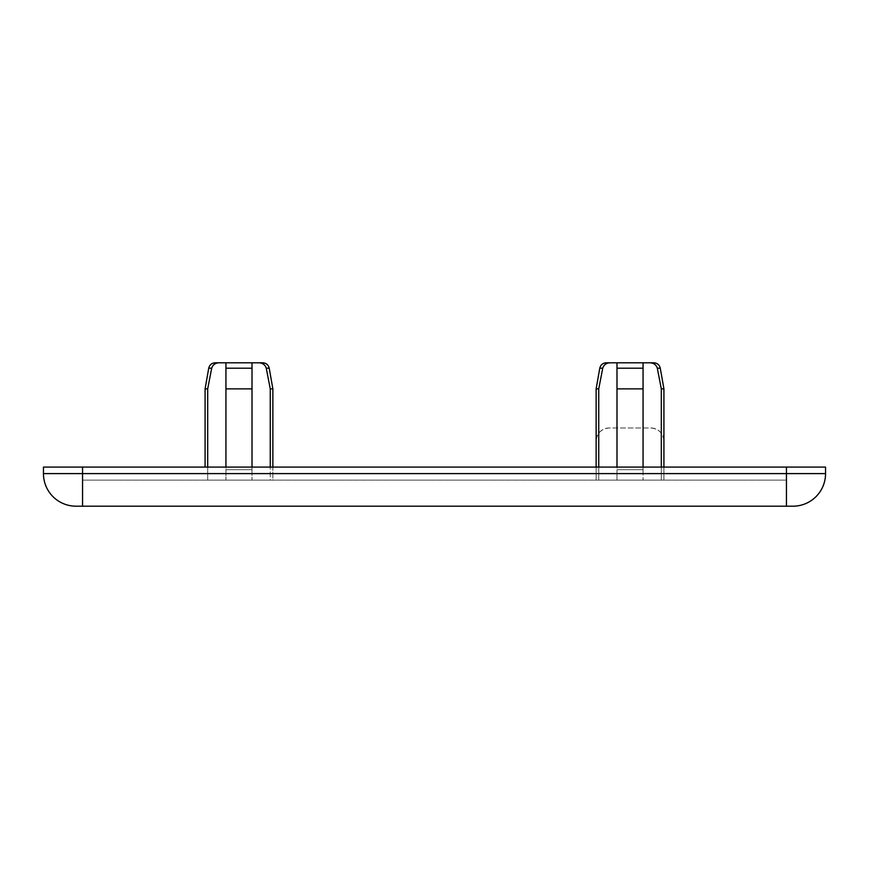 <?xml version="1.0" encoding="UTF-8"?>
<svg xmlns="http://www.w3.org/2000/svg" width="869" height="869" viewBox="0 0 869 869"><rect width="100%" height="100%" fill="white"/><g stroke="black" fill="none" stroke-linecap="round" stroke-linejoin="round"><path stroke-width="0.65" stroke-dasharray="4.34 3.26" d="M661.309 467.087L661.309 480.122L598.741 480.122L661.309 480.122L616.99 480.122L661.309 480.122L661.309 388.877L657.312 368.195L660.266 368.195L663.916 388.877L661.309 388.877L663.916 388.877L663.916 480.122L661.309 480.122L663.916 480.122L661.309 480.122L663.916 480.122L663.916 441.017L663.916 467.087L596.134 467.087L596.134 441.017L596.134 467.087L786.445 467.087L786.445 480.122L82.555 480.122L786.445 480.122L786.445 467.087L82.555 467.087L596.134 467.087L596.134 480.122L598.741 480.122L598.741 388.877L596.134 388.877L598.741 388.877L596.134 388.877L596.134 480.122L598.741 480.122L596.134 480.122L598.741 480.122L598.741 467.087M786.445 506.192L76.037 506.192A32.587 32.587 0 0 1 43.45 473.605L43.45 467.087L82.555 467.087L82.555 480.122L82.555 467.087L825.55 467.087L825.55 473.605A32.587 32.587 0 0 1 792.962 506.192L786.445 506.192L786.445 473.605L825.55 473.605M663.916 441.017C663.123 433.12 658.778 428.775 650.881 427.982L609.169 427.982C601.272 428.775 596.927 433.12 596.134 441.017A13.035 13.035 0 0 1 609.169 427.982L650.881 427.982A13.035 13.035 0 0 1 663.916 441.017M252.01 467.087L252.01 469.694L225.94 469.694L252.01 469.694L225.94 469.694L252.01 469.694L225.94 469.694L252.01 469.694L225.94 469.694L252.01 469.694L252.01 388.877L225.94 388.877L252.01 388.877L225.94 388.877L225.94 362.808L225.94 388.877L225.94 368.195L252.01 368.195L252.01 388.877L252.01 362.808L252.01 368.195L252.01 362.808L258.919 362.808C262.688 362.992 265.143 364.784 266.262 368.195C265.154 364.784 262.71 362.992 258.919 362.808C262.688 362.992 265.143 364.784 266.262 368.195L270.259 388.877L266.262 368.195L269.216 368.195L266.262 368.195L270.259 388.877L272.866 388.877L270.259 388.877L270.259 467.087M225.94 388.877L225.94 467.087M643.06 467.087L643.06 469.694L616.99 469.694L643.06 469.694L616.99 469.694L643.06 469.694L616.99 469.694L643.06 469.694L616.99 469.694L643.06 469.694L643.06 388.877L616.99 388.877L643.06 388.877L616.99 388.877L616.99 362.808L616.99 388.877L616.99 368.195L643.06 368.195L643.06 388.877L643.06 362.808L643.06 368.195L643.06 362.808L649.969 362.808C653.738 362.992 656.193 364.784 657.312 368.195C656.204 364.784 653.76 362.992 649.969 362.808C653.738 362.992 656.193 364.784 657.312 368.195L661.309 388.877L657.312 368.195L660.266 368.195L657.312 368.195M616.99 388.877L616.99 467.087M606.204 362.808L643.06 362.808L643.06 480.122L643.06 362.808L653.846 362.808M270.259 388.877L270.259 480.122L205.084 480.122L270.259 480.122L225.94 480.122L252.01 480.122L252.01 388.877L252.01 480.122L272.866 480.122L270.259 480.122L270.259 388.877L272.866 388.877L272.866 480.122L270.259 480.122L272.866 480.122L272.866 467.087M643.06 388.877L643.06 368.195L616.99 368.195L616.99 362.808L616.99 480.122L616.99 362.808L616.99 480.122L616.99 469.694L616.99 480.122L616.99 469.694L616.99 480.122L598.741 480.122L616.99 480.122L616.99 362.808L610.081 362.808C606.312 362.97 603.857 364.774 602.738 368.195L598.741 388.877L602.738 368.195L598.741 388.877L598.741 480.122L598.741 388.877M663.916 388.877L661.309 388.877L661.309 480.122L661.309 388.877M207.691 467.087L207.691 480.122L225.94 480.122L207.691 480.122L207.691 388.877L205.084 388.877L207.691 388.877L205.084 388.877L205.084 467.087M215.154 362.808L219.031 362.808C215.262 362.97 212.807 364.774 211.688 368.195L207.691 388.877L211.688 368.195L207.691 388.877L207.691 480.122L207.691 388.877M252.01 388.877L252.01 368.195L225.94 368.195L225.94 362.808L225.94 480.122L225.94 362.808L225.94 480.122L225.94 362.808L219.031 362.808L262.796 362.808M258.919 362.808L252.01 362.808L252.01 480.122L252.01 362.808M649.969 362.808L643.06 362.808L643.06 480.122L643.06 362.808M252.01 469.694L252.01 480.122L252.01 469.694M602.738 368.195L599.784 368.195L602.738 368.195L599.784 368.195L596.134 388.877M643.06 368.195L616.99 368.195M211.688 368.195L208.734 368.195L211.688 368.195L208.734 368.195L205.084 388.877M252.01 368.195L225.94 368.195M272.866 388.877L269.216 368.195L266.262 368.195M82.555 467.087L82.555 473.605L786.445 473.605L786.445 467.087M76.037 506.192A32.587 32.587 0 0 1 43.45 473.605L82.555 473.605L82.555 506.192"/><path stroke-width="1.3" d="M825.55 473.605L825.55 467.087L43.45 467.087L43.45 473.605A32.587 32.587 0 0 0 76.037 506.192L792.962 506.192A32.587 32.587 0 0 0 825.55 473.605L43.45 473.605A32.587 32.587 0 0 0 76.037 506.192M252.01 467.087L252.01 362.808L219.031 362.808C215.262 362.97 212.807 364.774 211.688 368.195C212.818 364.763 215.262 362.97 219.031 362.808L215.154 362.808C211.71 363.057 209.57 364.85 208.734 368.195L211.688 368.195C212.818 364.763 215.262 362.97 219.031 362.808L225.94 362.808L225.94 388.877L252.01 388.877M225.94 467.087L225.94 388.877M643.06 467.087L643.06 362.808L610.081 362.808C606.312 362.97 603.857 364.774 602.738 368.195C603.868 364.763 606.312 362.97 610.081 362.808L606.204 362.808C602.76 363.057 600.62 364.85 599.784 368.195L602.738 368.195C603.868 364.763 606.312 362.97 610.081 362.808L616.99 362.808L616.99 388.877L643.06 388.877M616.99 467.087L616.99 388.877M596.134 467.087L596.134 388.877L598.741 388.877L602.738 368.195M598.741 467.087L598.741 388.877M661.309 467.087L661.309 388.877L663.916 388.877L663.916 467.087M657.312 368.195L660.266 368.195C659.43 364.85 657.29 363.057 653.846 362.808L649.969 362.808C653.76 362.992 656.204 364.784 657.312 368.195L661.309 388.877M205.084 467.087L205.084 388.877L207.691 388.877L211.688 368.195M207.691 467.087L207.691 388.877M270.259 467.087L270.259 388.877L272.866 388.877L272.866 467.087M266.262 368.195L269.216 368.195C268.38 364.85 266.24 363.057 262.796 362.808L258.919 362.808C262.71 362.992 265.154 364.784 266.262 368.195L270.259 388.877M252.01 362.808L258.919 362.808M643.06 362.808L649.969 362.808M786.445 467.087L786.445 506.192M82.555 467.087L82.555 506.192M225.94 368.195L252.01 368.195M616.99 368.195L643.06 368.195M606.204 362.808C602.76 363.057 600.62 364.85 599.784 368.195L596.134 388.877M653.846 362.808C657.29 363.057 659.43 364.85 660.266 368.195L663.916 388.877M215.154 362.808C211.71 363.057 209.57 364.85 208.734 368.195L205.084 388.877M262.796 362.808C266.24 363.057 268.38 364.85 269.216 368.195L272.866 388.877"/></g></svg>
